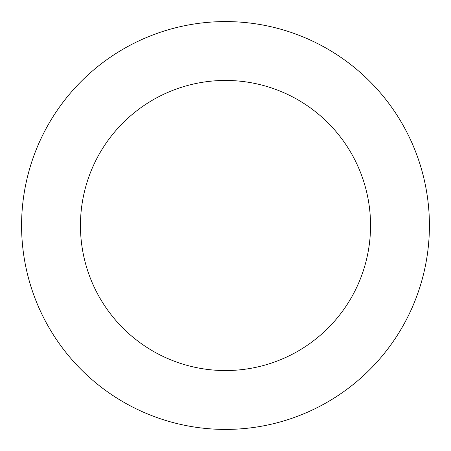 <?xml version="1.0" encoding="UTF-8"?>
<svg xmlns="http://www.w3.org/2000/svg" width="451" height="451" viewBox="0 0 451 451"><rect width="100%" height="100%" fill="white"/><g stroke="black" fill="none" stroke-linecap="round" stroke-linejoin="round"><path stroke-width="0.68" d="M328.745 49.649A203.92 203.92 0 0 0 21.586 224.012A203.92 203.92 0 0 0 326.169 402.839A203.92 203.92 0 0 0 328.745 49.649M298.94 100.415A145.053 145.053 0 0 0 80.453 224.44A145.053 145.053 0 0 0 297.108 351.645A145.053 145.053 0 0 0 298.94 100.415"/></g></svg>
